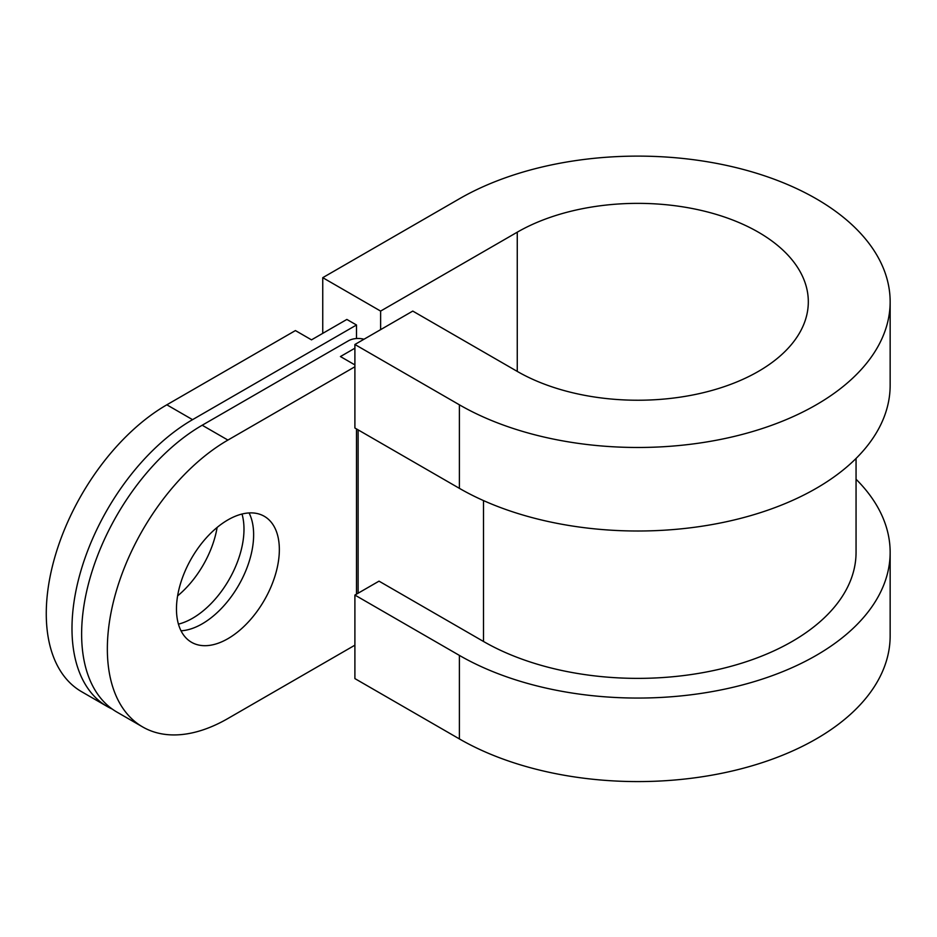 <?xml version="1.0" encoding="UTF-8"?>
<svg xmlns="http://www.w3.org/2000/svg" width="937" height="937" viewBox="0 0 937 937"><rect width="100%" height="100%" fill="white"/><g stroke="black" fill="none" stroke-linecap="round" stroke-linejoin="round"><path stroke-width="1.41" d="M380.621 329.637L380.621 311.084L322.75 277.668L459.388 198.785A252.334 145.68 180 0 1 816.244 198.785A252.334 145.68 180 0 1 890.15 301.796A252.334 145.68 180 0 1 734.374 436.396A252.334 145.68 180 0 1 459.388 404.807L354.9 344.488L354.9 428.01L459.388 488.341A252.334 145.68 180 0 0 734.374 519.918A252.334 145.68 180 0 0 890.15 385.33L890.15 301.796M380.621 311.084L517.259 232.189A170.499 98.432 180 0 1 758.373 232.189A170.499 98.432 180 0 1 808.315 301.796A170.499 98.432 180 0 1 703.066 392.744A170.499 98.432 180 0 1 517.259 371.403L412.772 311.084L354.9 344.488M227.914 638.683A72.746 42.001 120 0 0 275.431 574.58A72.746 42.001 120 0 0 264.281 516.287A72.746 42.001 120 0 0 227.914 519.894A72.746 42.001 120 0 0 180.384 583.997A72.746 42.001 120 0 0 191.535 642.29A72.746 42.001 120 0 0 227.914 638.683M181.028 630.8A72.746 42.001 120 0 0 202.193 623.843A72.746 42.001 120 0 0 249.078 512.937M242.015 514.026A72.746 42.001 -60 0 1 192.553 618.268A72.746 42.001 -60 0 1 178.44 624.136M177.62 595.873A72.746 42.001 120 0 0 217.126 527.437M856.055 458.462L856.055 552.373A218.239 126.003 180 0 1 721.326 668.784A218.239 126.003 180 0 1 483.504 641.47L379.017 581.151L354.9 595.065L354.9 678.599L459.388 738.918A252.334 145.68 180 0 0 734.374 770.495A252.334 145.68 180 0 0 890.15 635.907L890.15 552.373A252.334 145.68 180 0 1 734.374 686.973A252.334 145.68 180 0 1 459.388 655.396L354.9 595.065M166.833 404.807L192.553 419.659L356.505 324.998L346.866 319.435L311.506 339.85L295.424 330.574L166.833 404.807A170.499 98.432 120 0 0 55.447 555.055A170.499 98.432 120 0 0 81.578 691.682L107.298 706.533A170.499 98.432 120 0 0 112.264 709.075M356.505 324.998L356.505 338.526M192.553 419.659A170.499 98.432 120 0 0 81.168 569.907A170.499 98.432 120 0 0 107.298 706.533M358.121 429.872L358.121 593.215M354.9 364.903L340.436 356.552L354.9 348.201M363.989 339.241A13.645 7.871 0 0 0 348.47 340.775L202.193 425.234L227.914 440.074A170.499 98.432 120 0 0 116.528 590.322A170.499 98.432 120 0 0 142.67 726.948A170.499 98.432 120 0 0 227.914 718.503L354.9 645.183M142.67 726.948L116.949 712.097A170.499 98.432 -60 0 1 90.807 575.47A170.499 98.432 -60 0 1 202.193 425.234M354.9 366.765L227.914 440.074M356.505 594.14L356.505 428.947M856.055 479.24A252.334 145.68 180 0 1 890.15 552.373M322.75 277.668L322.75 333.349M483.504 500.592L483.504 641.47M459.388 404.807L459.388 488.341M459.388 655.396L459.388 738.918M517.259 371.403L517.259 232.189"/></g></svg>
